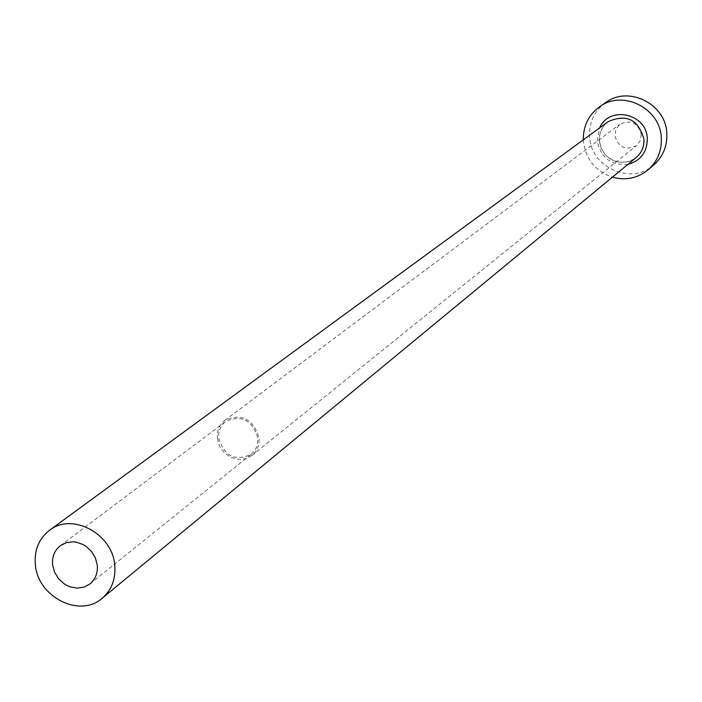 <?xml version="1.0" encoding="UTF-8"?>
<svg xmlns="http://www.w3.org/2000/svg" width="702" height="702" viewBox="0 0 702 702"><rect width="100%" height="100%" fill="white"/><g stroke="black" fill="none" stroke-linecap="round" stroke-linejoin="round"><path stroke-width="0.53" stroke-dasharray="3.51 2.63" d="M218.708 438.373C224.517 456.37 235.345 461.679 251.202 454.291C256.081 450.131 258.266 444.629 257.739 437.785C252.141 420.024 241.462 414.584 225.684 421.463C220.481 425.649 218.155 431.282 218.708 438.373M641.303 134.424L640.285 140.619L636.547 145.56C625.649 150.842 618.409 147.534 614.847 135.635L615.944 129.229L619.954 124.201C630.773 119.314 637.899 122.718 641.303 134.424M217.409 438.39L219.112 444.954L220.674 448.025L225.026 453.369L230.66 457.23L237.022 459.248L240.286 459.485L246.586 458.415L252.088 455.361C257.283 450.921 259.608 445.05 259.047 437.767C253.089 418.831 241.69 413.022 224.868 420.34C219.305 424.807 216.821 430.826 217.409 438.39M583.336 139.812L583.423 141.339C585.775 159.205 595.428 171.156 612.39 177.194M605.519 102.65C594.261 111.1 588.96 122.481 589.619 136.793C590.715 167.664 631.677 185.705 653.878 164.865M627.957 164.338C610.915 165.593 600.675 157.722 597.235 140.716L599.622 127.896M599.394 141.049L601.017 147.938L604.65 154.054L609.95 158.792L613.065 160.504L616.391 161.706L623.358 162.495L630.15 161.083L636.126 157.599L630.221 161.048L626.912 162.022L619.971 162.337L613.179 160.468L607.212 156.581L604.72 153.992L601.07 147.832L599.447 140.918C599.104 132.862 602.009 126.439 608.178 121.639C601.947 126.518 599.017 132.985 599.394 141.049M90.031 583.88L251.202 454.291M252.088 455.361L636.547 145.56M224.868 420.34L619.954 124.201M60.337 545.682L225.684 421.463"/><path stroke-width="1.05" d="M52.632 565.04L54.554 572.148L58.441 578.553L63.917 583.66L67.094 585.556L70.463 586.96L77.439 588.144L84.179 587.083L90.031 583.88C95.542 579.168 97.955 572.867 97.253 564.978L95.384 557.95L91.585 551.57L86.214 546.463L83.09 544.541L76.351 542.19L72.885 541.812L66.199 542.699L60.337 545.682C54.458 550.421 51.895 556.87 52.632 565.04M114.724 564.961C112.355 533.494 71.902 512.188 49.43 530.335C38.733 538.776 34.056 550.35 35.398 565.057C37.978 597.218 80.054 618.26 102.211 598.236C111.767 589.864 115.944 578.773 114.724 564.961M612.39 177.194C625.745 180.747 637.706 178.255 648.271 169.7C657.563 161.276 661.907 150.64 661.293 137.811C660.319 108.134 622.446 89.312 599.447 106.888C588.548 115.014 583.178 125.991 583.336 139.812M648.271 169.7L653.878 164.865C663.092 156.511 667.4 145.972 666.795 133.257C665.847 103.852 628.316 85.232 605.519 102.65L599.447 106.888M599.622 127.896C609.152 105.256 646.656 113.434 647.297 138.443C647.253 152.044 640.803 160.679 627.957 164.338M102.211 598.236L636.126 157.599C641.689 152.755 644.287 146.569 643.927 139.031C638.267 119.419 626.351 113.627 608.178 121.639L49.43 530.335"/></g></svg>

